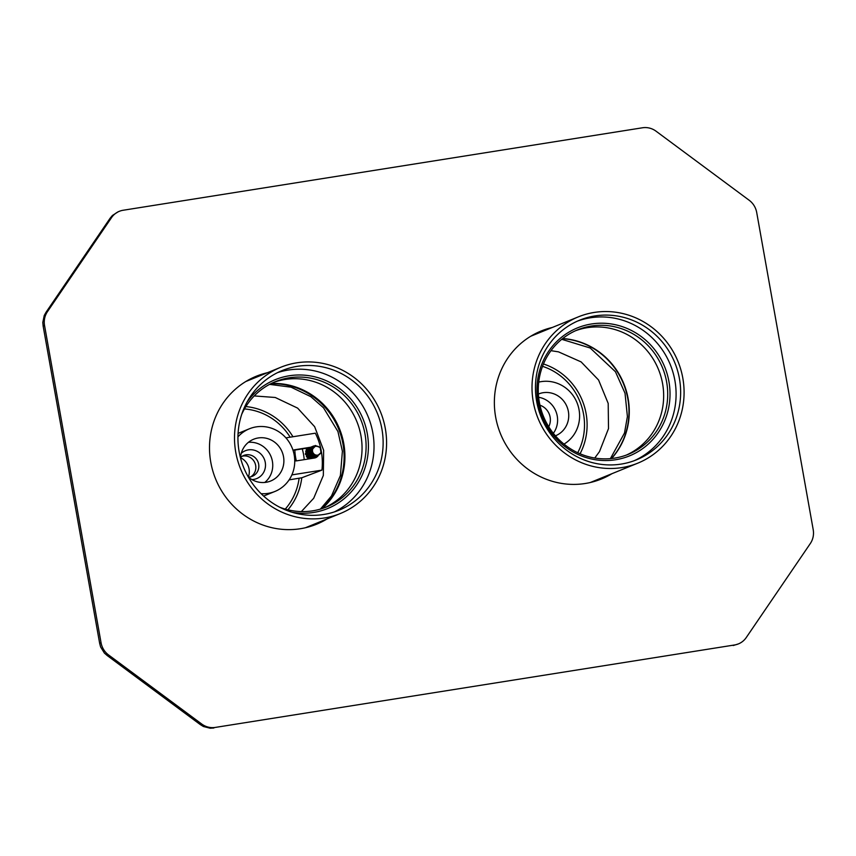 <?xml version="1.0" encoding="UTF-8"?>
<svg xmlns="http://www.w3.org/2000/svg" width="856" height="856" viewBox="0 0 856 856"><rect width="100%" height="100%" fill="white"/><g stroke="black" fill="none" stroke-linecap="round" stroke-linejoin="round"><path stroke-width="1.28" d="M533.277 401.892A78.955 75.542 -112.2 0 1 578.249 316.902A78.955 75.542 -112.2 0 1 682.821 378.138A78.955 75.542 -112.2 0 1 637.848 463.139A78.955 75.542 -112.2 0 1 533.277 401.892M679.439 378.684A75.382 72.129 -112.2 0 1 636.5 459.822A75.382 72.129 -112.2 0 1 536.659 401.357A75.382 72.129 -112.2 0 1 579.598 320.208A75.382 72.129 -112.2 0 1 679.439 378.684M634.2 460.71A75.382 72.129 67.8 0 0 674.892 380.535A75.382 72.129 67.8 0 0 577.34 321.171M611.601 458.527A71.433 68.352 67.8 0 0 628.133 398.661A71.433 68.352 67.8 0 0 562.702 338.537M538.071 402.267A69.09 66.105 67.8 0 0 615.582 459.758A69.09 66.105 67.8 0 0 668.921 381.487A69.09 66.105 67.8 0 0 591.4 323.996A69.09 66.105 67.8 0 0 538.071 402.267M539.344 402.181A67.207 64.307 67.8 0 0 628.347 454.311A67.207 64.307 67.8 0 0 666.631 381.969A67.207 64.307 67.8 0 0 577.629 329.838A67.207 64.307 67.8 0 0 539.344 402.181M575.617 330.705A67.207 64.307 -112.2 0 1 662.587 383.627A67.207 64.307 -112.2 0 1 626.314 455.103M235.764 452.278A78.955 75.542 -112.2 0 1 280.736 367.288A78.955 75.542 -112.2 0 1 385.318 428.535A78.955 75.542 -112.2 0 1 340.335 513.525A78.955 75.542 -112.2 0 1 235.764 452.278M381.926 429.07A75.382 72.129 -112.2 0 1 338.987 510.219A75.382 72.129 -112.2 0 1 239.145 451.743A75.382 72.129 -112.2 0 1 282.084 370.595A75.382 72.129 -112.2 0 1 381.926 429.07M334.364 511.909A75.382 72.129 67.8 0 0 372.82 432.783A75.382 72.129 67.8 0 0 277.601 372.617M271.32 383.477A71.433 68.352 -112.2 0 1 343.78 443.686A71.433 68.352 -112.2 0 1 322.284 508.528M292.057 512.241A69.561 66.554 67.8 0 0 367.299 433.66A69.561 66.554 67.8 0 0 316.132 377.164A69.561 66.554 67.8 0 0 247.106 401.945M279.666 507.212A67.678 64.756 67.8 0 0 326.468 506.998A67.678 64.756 67.8 0 0 365.02 434.153A67.678 64.756 67.8 0 0 275.386 381.648A67.678 64.756 67.8 0 0 241.767 414.218M324.424 507.79A67.678 64.756 67.8 0 0 360.965 435.8A67.678 64.756 67.8 0 0 273.374 382.514M253.29 377.539A79.897 76.441 -112.2 0 1 261.401 375.163M327.078 518.929A79.897 76.441 -112.2 0 1 316.602 524.214A79.897 76.441 -112.2 0 1 300.435 528.719A79.897 76.441 -112.2 0 1 212.769 470.779A79.897 76.441 -112.2 0 1 256.297 376.233A79.897 76.441 -112.2 0 1 267.479 372.692M538.146 332.31A79.897 76.441 -112.2 0 1 546.267 329.935M611.933 473.7A79.897 76.441 -112.2 0 1 601.458 478.975A79.897 76.441 -112.2 0 1 585.29 483.49A79.897 76.441 -112.2 0 1 497.636 425.55A79.897 76.441 -112.2 0 1 541.153 331.005A79.897 76.441 -112.2 0 1 552.334 327.463M642.492 127.779L123.136 210.255A18.8 17.987 67.8 0 0 119.326 211.314A18.8 17.987 67.8 0 0 111.505 217.659L47.444 311.68A18.8 17.987 67.8 0 0 44.555 325.569L101.051 642.738A18.8 17.987 67.8 0 0 108.594 654.968L201.706 724.015A18.8 17.987 67.8 0 0 215.263 727.429L734.619 644.964A18.8 17.987 67.8 0 0 738.428 643.894A18.8 17.987 67.8 0 0 746.25 637.549L810.311 543.539A18.8 17.987 67.8 0 0 813.2 529.65L756.704 212.481A18.8 17.987 67.8 0 0 749.161 200.251L656.049 131.193A18.8 17.987 67.8 0 0 642.492 127.779M215.263 727.429L734.619 644.964M108.594 654.968L107.193 655.536L200.304 724.593L201.706 724.015M44.555 325.569L43.153 326.136L99.649 643.305L101.051 642.738M111.505 217.659L110.114 218.237L46.042 312.247L47.444 311.68M321 521.4A79.897 76.441 -112.2 0 1 313.531 525.381M605.855 476.171A79.897 76.441 -112.2 0 1 598.398 480.152M110.114 218.237L112.393 215.487L118.203 211.774M43.153 326.136L42.8 322.423L44.245 315.479L46.042 312.247M107.193 655.536L104.379 653.064L100.601 646.943L99.649 643.305M213.861 727.996L210.191 728.221L203.418 726.509L200.304 724.593M738.428 643.894L733.218 645.531M538.724 382.118A33.833 32.378 -112.2 0 1 573.884 396.713A33.833 32.378 -112.2 0 1 563.986 444.125M580.058 453.787A62.274 59.588 67.8 0 0 576.57 389.544A62.274 59.588 67.8 0 0 543.453 363.982M542.522 366.336A59.952 57.363 -112.2 0 1 574.365 390.935A59.952 57.363 -112.2 0 1 577.736 452.76M550.986 350.671L558.497 351.859L581.128 361.906L598.579 380.021L608.199 403.433L608.509 428.578L599.468 451.647L594.738 458.046M562.531 338.676A71.433 68.352 -112.2 0 1 616.887 371.151A71.433 68.352 -112.2 0 1 611.387 458.549M561.739 339.308L590.191 348.007L615.453 371.739L625.03 393.246L627.405 416.551L624.505 432.997L610.382 458.645M538.381 394.049A22.556 21.582 -112.2 0 1 538.499 393.995A22.556 21.582 -112.2 0 1 564.928 402.769A22.556 21.582 -112.2 0 1 555.533 435.779A22.556 21.582 -112.2 0 1 555.405 435.832M242.259 456.195A11.278 10.796 -112.2 0 1 250.68 476.846M240.504 457.532A11.278 10.796 -112.2 0 1 258.384 463A11.278 10.796 -112.2 0 1 248.486 477.113M237.947 436.849A33.833 32.378 -112.2 0 1 249.385 428.792A33.833 32.378 -112.2 0 1 256.233 426.877A33.833 32.378 -112.2 0 1 293.362 451.412A33.833 32.378 -112.2 0 1 274.926 491.462A33.833 32.378 -112.2 0 1 268.078 493.366A33.833 32.378 -112.2 0 1 261.112 493.687M309.123 447.859L306.223 450.962L307.283 456.366L312.387 458.324L313.767 457.896L312.44 458.302L307.347 456.334L306.288 450.941L309.38 447.752L293.041 450.363A5.639 5.393 67.8 0 1 294.753 449.753L310.664 447.228L307.807 450.32L308.856 455.713L313.959 457.682L315.318 457.265M315.019 457.906L316.538 456.655M270.678 383.798A71.433 68.352 -112.2 0 1 338.612 428.963A71.433 68.352 -112.2 0 1 321.599 508.753M269.576 384.376L291.061 387.18L310.867 396.692L323.515 407.798L337.938 431.52L342.4 451.208L340.399 475.529L331.507 495.934L320.401 509.106M289.114 479.874L301.783 477.766A62.274 59.588 67.8 0 1 287.926 509.802M299.119 478.279A59.952 57.363 -112.2 0 1 285.262 509.095M248.251 476.899A22.556 21.582 67.8 0 0 266.109 482.292A22.556 21.582 67.8 0 0 270.667 481.019A22.556 21.582 67.8 0 0 282.962 454.322A22.556 21.582 67.8 0 0 258.212 437.962A22.556 21.582 67.8 0 0 253.644 439.235A22.556 21.582 67.8 0 0 240.483 457.842M294.742 460.774A5.639 5.393 67.8 0 0 296.722 460.838L314.526 458.003A5.639 5.393 67.8 0 0 317.822 456.055M244.452 408.943A59.952 57.363 -112.2 0 1 290.163 437.191M254.221 395.932L275.247 397.484L297.642 408.13L314.644 426.695L323.654 450.342L323.333 475.465L313.703 498.256L301.355 511.578M321.15 450.417A64.585 61.803 -112.2 0 1 321.942 470.126L301.783 477.766M285.904 437.865L315.361 433.19A64.585 61.803 -112.2 0 1 320.957 449.421M292.945 436.742A62.274 59.588 67.8 0 0 245.865 406.579M291.853 474.898L321.942 470.126M539.954 405.22A15.044 14.392 -112.2 0 1 548.728 426.748M538.649 397.28A22.556 21.582 -112.2 0 1 553.821 432.633A22.556 21.582 -112.2 0 1 553.34 433.329M601.147 478.087L601.725 478.515M598.665 480.023L597.863 479.435M296.347 460.881A14.659 4.162 81 0 1 295.63 457.553A14.659 4.162 81 0 1 294.881 450.053M302.232 448.886A14.659 4.162 81 0 1 303.527 454.333A14.659 4.162 81 0 1 304.19 459.651M309.487 458.805L305.303 454.055L308.235 448.095L309.251 447.806M310.985 458.57L306.833 456.548L305.785 451.144L308.877 447.966L308.021 448.191M311.402 454.343L311.327 453.787M310.771 452.343L310.321 451.69M311.916 452.171L311.338 451.283M312.419 451.957L311.841 451.069M312.547 451.369A4.515 4.312 67.8 0 0 318.528 454.868A4.515 4.312 67.8 0 0 321.096 450.01A4.515 4.312 67.8 0 0 315.115 446.511A4.515 4.312 67.8 0 0 312.547 451.369M314.944 446.586L312.429 449.175L312.301 451.465C313.071 454.108 314.805 455.339 317.49 455.167L317.448 456.259L312.344 454.301L311.284 448.897L315.254 445.495L320.187 447.528L321.075 452.995L316.934 456.473L311.83 454.504L310.781 449.111L313.906 445.912M317.533 455.274L318.528 454.868M311.06 453.883L310.407 452.257L313.039 455.595M310.728 449.272L310.268 452.289L311.284 454.397L313.467 455.863M308.877 452.856L311.52 456.216M307.572 450.973L307.358 453.477L308.374 455.585L310.3 456.954M307.24 453.53L308.246 455.638L310.439 457.093M306.855 453.691L307.871 455.799L309.797 457.168M306.362 456.623L308.406 457.917M311.113 449.528L310.91 452.032M310.107 449.946L309.893 452.45M309.209 449.892L308.759 452.91M312.301 451.487L311.83 450.877M308.363 448.17L306.213 449.668M307.25 457.639L309.925 458.741M309.915 447.538L306.801 450.727L307.85 456.13L312.954 458.088L314.302 457.682M310.386 447.346L307.304 450.524L308.353 455.927L313.457 457.885L314.526 457.596L313.392 457.906L308.288 455.948L307.24 450.556L310.14 447.442M310.899 447.142L307.743 450.342L308.802 455.745L313.895 457.703L315.286 457.275M311.402 446.928L308.31 450.117L309.369 455.51L314.473 457.468L315.607 457.158L314.409 457.5L309.305 455.542L308.256 450.138L311.145 447.025M311.905 446.725L308.823 449.903L309.872 455.306L314.976 457.265L316.335 456.847M312.419 446.522L309.326 449.7L310.375 455.103L315.479 457.061L316.87 456.633M312.921 446.308L309.829 449.496L310.889 454.889L315.992 456.858L317.341 456.441M313.424 446.104L310.343 449.293L311.391 454.686L316.495 456.644L317.876 456.216M318.486 446.597L313.938 445.901L310.846 449.079L311.894 454.483L316.998 456.441L321.139 452.974L320.251 447.506L315.318 445.473L311.349 448.876L312.408 454.269L317.501 456.237M308.106 448.266L306.491 449.325M307.818 458.078L309.808 458.752M308.588 448.073L305.72 451.166L306.769 456.569L310.835 458.591M309.658 447.635L306.737 450.759L307.786 456.152L312.889 458.12L314.27 457.693M311.68 446.811L308.759 449.935L309.808 455.328L314.912 457.297L316.078 456.965M312.13 446.629L309.262 449.721L310.311 455.125L315.415 457.083L316.838 456.644M312.697 446.393L309.765 449.518L310.824 454.921L315.928 456.879L317.309 456.451M313.135 446.222L310.279 449.314L311.327 454.707L316.431 456.676L320.668 452.91M241.264 453.305A15.044 14.392 -112.2 0 1 245.351 450.738A15.044 14.392 -112.2 0 1 262.246 455.574A15.044 14.392 -112.2 0 1 262.942 473.529A15.044 14.392 -112.2 0 1 256.693 478.59A15.044 14.392 -112.2 0 1 251.974 479.595M248.368 477.006A15.044 14.392 67.8 0 0 240.493 457.693M248.411 442.327A22.556 21.582 -112.2 0 1 269.619 453.669A22.556 21.582 -112.2 0 1 268.902 477.969A22.556 21.582 -112.2 0 1 264.761 482.452M315.693 523.572L316.313 524.033M313.21 525.498L312.419 524.899M293.447 450.288L294.753 449.753M578.249 316.902L530.677 336.28M637.848 463.139L590.276 482.517M280.736 367.288L245.822 381.519M340.335 513.525L305.421 527.756M117.861 211.914L119.326 211.314M249.385 428.792L238.075 433.393M274.926 491.462L263.616 496.063"/></g></svg>
